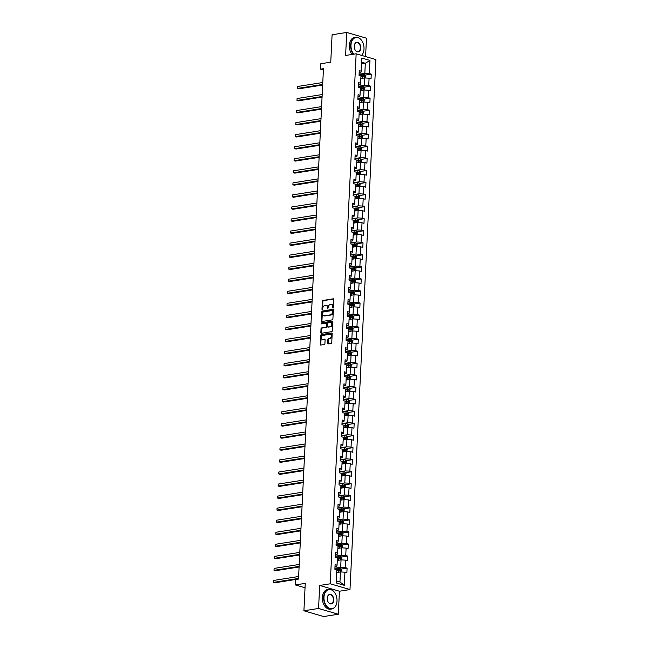 <?xml version="1.0" encoding="UTF-8"?>
<svg xmlns="http://www.w3.org/2000/svg" width="649" height="649" viewBox="0 0 649 649"><rect width="100%" height="100%" fill="white"/><g stroke="black" fill="none" stroke-linecap="round" stroke-linejoin="round"><path stroke-width="0.97" d="M333.034 308.137L333.862 299.489A0.779 0.552 -73.7 0 0 333.318 298.816L322.975 300.455A0.779 0.552 -73.7 0 0 322.358 301.298L321.969 309.354L322.342 309.824L322.821 308.186A2.491 1.777 -73.7 0 1 324.776 305.468L325.644 305.33A2.491 1.777 -73.7 0 1 326.22 305.371A2.491 1.777 -73.7 0 1 327.364 307.472L327.688 308.981L328.167 307.342A2.491 1.777 -73.7 0 1 330.13 304.624L330.99 304.486A2.491 1.777 -73.7 0 1 331.566 304.527A2.491 1.777 -73.7 0 1 332.71 306.628L333.034 308.137M327.696 343.224A0.779 0.552 -73.7 0 0 328.232 343.889L331.136 343.435A0.779 0.552 -73.7 0 0 331.753 342.583L332.191 333.643A0.779 0.552 -73.7 0 0 331.647 332.969L321.304 334.6A0.779 0.552 -73.7 0 0 320.687 335.452L320.249 344.4A0.779 0.552 -73.7 0 0 320.793 345.065L324.297 344.514A0.779 0.552 -73.7 0 0 324.906 343.662L325.092 339.833A0.779 0.552 -73.7 0 0 324.557 339.167L322.821 339.443A2.085 1.485 -73.7 0 1 322.334 339.411A2.085 1.485 -73.7 0 1 321.417 337.326A2.085 1.485 -73.7 0 1 323.015 335.387L329.83 334.316A2.085 1.485 -73.7 0 1 330.317 334.34A2.085 1.485 -73.7 0 1 331.233 336.425A2.085 1.485 -73.7 0 1 329.635 338.364L328.499 338.551A0.779 0.552 -73.7 0 0 327.883 339.395L327.696 343.224L328.232 343.378A0.779 0.552 -73.7 0 0 328.362 343.873M365.59 56.56L366.482 38.226L346.736 32.45L332.093 34.762L330.747 62.174L320.793 63.748L320.525 69.151L323.453 68.697L298.499 579.062L295.563 579.525L295.303 584.927L305.046 587.775M318.562 608.47L338.307 614.238L339.435 591.223L319.689 585.455L318.562 608.47L303.919 610.774L305.257 583.362L295.303 584.927M319.689 585.455L330.236 583.792L356.155 53.802L375.901 59.578L349.981 589.56L330.236 583.792M346.736 32.45L345.609 55.465L356.155 53.802M332.288 319.86A0.779 0.552 -73.7 0 0 332.905 319.008L333.343 310.06A0.779 0.552 -73.7 0 0 332.807 309.395L322.456 311.025A0.779 0.552 -73.7 0 0 321.839 311.877L321.401 320.825A0.779 0.552 -73.7 0 0 321.945 321.49L332.288 319.86M332.767 321.847L332.329 330.795A0.779 0.552 -73.7 0 1 331.712 331.647L321.369 333.278A0.779 0.552 -73.7 0 1 320.825 332.613L321.012 328.783A0.779 0.552 -73.7 0 1 321.628 327.932L325.822 327.274A0.779 0.552 -73.7 0 0 326.439 326.423L326.561 323.883A0.779 0.552 -73.7 0 0 326.025 323.218L321.523 323.9L321.701 322.845L332.223 321.182A0.779 0.552 -73.7 0 1 332.767 321.847M338.307 614.238L323.664 616.55L303.919 610.774M347.101 568.118L345.154 567.551L345.519 560.136L347.466 560.704L347.694 556.071L345.747 555.503L346.112 548.089L348.059 548.656L348.286 544.024L346.339 543.448L346.696 536.033L348.643 536.609L348.87 531.969L346.923 531.401L347.288 523.986L349.235 524.554L349.462 519.922L347.515 519.354L347.872 511.939L349.827 512.507L350.054 507.875L348.099 507.307L348.464 499.892L350.411 500.46L350.638 495.828L348.691 495.26L349.057 487.845L351.004 488.413L351.231 483.781L349.284 483.205L349.641 475.79L351.596 476.366L351.815 471.726L349.868 471.158L350.233 463.743L352.18 464.311L352.407 459.679L350.46 459.111L350.825 451.696L352.772 452.264L352.999 447.632L351.052 447.064L351.409 439.649L353.356 440.217L353.583 435.584L351.636 435.017L352.001 427.602L353.948 428.17L354.176 423.537L352.229 422.961L352.594 415.547L354.541 416.123L354.768 411.482L352.821 410.914L353.178 403.5L355.125 404.067L355.352 399.435L353.405 398.867L353.77 391.452L355.717 392.02L355.944 387.388L353.997 386.82L354.362 379.405L356.309 379.973L356.536 375.341L354.581 374.773L354.946 367.358L356.893 367.926L357.12 363.294L355.173 362.718L355.538 355.303L357.485 355.879L357.713 351.239L355.766 350.671L356.123 343.256L358.078 343.824L358.297 339.192L356.35 338.624L356.715 331.209L358.662 331.777L358.889 327.145L356.942 326.577L357.307 319.162L359.254 319.73L359.481 315.098L357.534 314.53L357.891 307.115L359.838 307.683L360.065 303.051L358.118 302.475L358.483 295.068L360.43 295.636L360.657 290.995L358.71 290.428L359.075 283.013L361.022 283.589L361.25 278.948L359.303 278.38L359.66 270.966L361.607 271.533L361.834 266.901L359.887 266.333L360.252 258.919L362.199 259.486L362.426 254.854L360.479 254.286L360.844 246.871L362.791 247.439L363.018 242.807L361.063 242.239L361.428 234.824L363.375 235.392L363.602 230.76L361.655 230.184L362.02 222.769L363.967 223.345L364.194 218.705L362.247 218.137L362.604 210.722L364.56 211.29L364.787 206.658L362.832 206.09L363.197 198.675L365.144 199.243L365.371 194.611L363.424 194.043L363.789 186.628L365.736 187.196L365.963 182.564L364.016 181.996L364.373 174.581L366.32 175.149L366.547 170.517L364.6 169.941L364.965 162.526L366.912 163.102L367.139 158.461L365.192 157.894L365.557 150.479L367.504 151.047L367.732 146.414L365.785 145.847L366.141 138.432L368.088 139L368.316 134.367L366.369 133.799L366.734 126.385L368.681 126.953L368.908 122.32L366.961 121.752L367.326 114.338L369.273 114.905L369.5 110.273L367.545 109.697L367.91 102.282L369.857 102.858L370.084 98.218L368.137 97.65L368.502 90.235L370.449 90.803L370.676 86.171L368.729 85.603L369.086 78.188L371.041 78.756L371.269 74.124L369.313 73.556L369.962 60.422L361.85 58.053L361.201 71.179L359.254 70.611L359.027 75.243L360.974 75.819L360.617 83.234L358.67 82.658L358.443 87.299L360.39 87.866L360.025 95.281L358.078 94.713L357.85 99.346L359.797 99.914L359.432 107.328L357.485 106.76L357.258 111.393L359.213 111.961L358.848 119.375L356.901 118.808L356.674 123.44L358.621 124.008L358.256 131.423L356.309 130.855L356.082 135.487L358.029 136.063L357.672 143.478L355.717 142.902L355.49 147.542L357.445 148.11L357.08 155.525L355.133 154.957L354.906 159.589L356.853 160.157L356.488 167.572L354.541 167.004L354.313 171.636L356.26 172.204L355.903 179.619L353.956 179.051L353.729 183.683L355.676 184.251L355.311 191.666L353.364 191.098L353.137 195.73L355.084 196.306L354.719 203.721L352.772 203.145L352.545 207.785L354.492 208.353L354.135 215.768L352.188 215.2L351.961 219.833L353.908 220.4L353.543 227.815L351.596 227.247L351.369 231.88L353.316 232.447L352.951 239.862L351.004 239.294L350.776 243.927L352.732 244.495L352.366 251.909L350.419 251.341L350.192 255.974L352.139 256.55L351.774 263.965L349.827 263.389L349.6 268.029L351.547 268.597L351.19 276.012L349.235 275.444L349.008 280.076L350.963 280.644L350.598 288.059L348.651 287.491L348.424 292.123L350.371 292.691L350.006 300.106L348.059 299.538L347.832 304.17L349.779 304.738L349.422 312.153L347.466 311.585L347.247 316.217L349.194 316.793L348.829 324.2L346.882 323.632L346.655 328.272L348.602 328.84L348.237 336.255L346.29 335.679L346.063 340.319L348.01 340.887L347.653 348.302L345.706 347.734L345.479 352.366L347.426 352.934L347.061 360.349L345.114 359.781L344.887 364.413L346.834 364.981L346.469 372.396L344.522 371.828L344.294 376.461L346.242 377.028L345.885 384.443L343.938 383.875L343.71 388.508L345.657 389.084L345.292 396.498L343.345 395.922L343.118 400.563L345.065 401.131L344.708 408.546L342.753 407.978L342.526 412.61L344.481 413.178L344.116 420.593L342.169 420.025L341.942 424.657L343.889 425.225L343.524 432.64L341.577 432.072L341.35 436.704L343.297 437.272L342.94 444.687L340.985 444.119L340.766 448.751L342.713 449.327L342.348 456.742L340.401 456.166L340.173 460.806L342.12 461.374L341.755 468.789L339.808 468.221L339.581 472.853L341.528 473.421L341.171 480.836L339.224 480.268L338.997 484.9L340.944 485.468L340.579 492.883L338.632 492.315L338.405 496.947L340.352 497.515L339.987 504.93L338.04 504.362L337.813 508.994L339.76 509.57L339.403 516.985L337.456 516.409L337.229 521.05L339.176 521.618L338.81 529.032L336.863 528.464L336.636 533.097L338.583 533.665L338.226 541.079L336.271 540.512L336.044 545.144L337.999 545.712L337.634 553.126L335.687 552.559L335.46 557.191L337.407 557.759L337.042 565.174L335.095 564.606L334.868 569.238L336.815 569.814L336.174 582.94L344.286 585.309L344.927 572.183L346.874 572.751L347.101 568.118L340.839 569.108M337.277 560.476L341.041 559.876L340.676 567.291L334.916 568.199M335.006 566.455L336.839 566.171L337.042 565.174M340.676 567.291L345.154 567.551M341.041 559.876L345.519 560.136M337.861 548.421L341.634 547.829L341.269 555.244L335.509 556.152M335.598 554.408L337.423 554.124L337.634 553.126M341.269 555.244L345.747 555.503M341.634 547.829L346.112 548.089M338.454 536.374L342.218 535.782L341.861 543.197L336.101 544.105M336.182 542.361L338.015 542.069L338.226 541.079M341.861 543.197L346.339 543.448M342.218 535.782L346.696 536.033M339.038 524.327L342.81 523.735L342.445 531.15L336.685 532.058L340.165 532.115A2.101 0.471 -177.2 0 1 342.023 532.342L343.053 533.429L342.769 535.814M336.774 530.314L338.6 530.022L338.81 529.032M342.445 531.15L346.923 531.401M342.81 523.735L347.288 523.986M339.63 512.28L343.402 511.688L343.037 519.103L337.277 520.003L340.749 520.068A2.101 0.471 -177.2 0 1 342.607 520.295L343.637 521.382L343.362 523.767M337.358 518.267L339.192 517.975L339.403 516.985M343.037 519.103L347.515 519.354M343.402 511.688L347.872 511.939M340.222 500.233L343.986 499.633L343.621 507.047L337.869 507.956M337.951 506.212L339.784 505.928L339.987 504.93M343.621 507.047L348.099 507.307M343.986 499.633L348.464 499.892M340.806 488.178L344.578 487.586L344.213 495L338.454 495.909L341.934 495.966A2.101 0.471 -177.2 0 1 343.792 496.193L344.814 497.28L344.538 499.665M338.543 494.165L340.368 493.881L340.579 492.883M344.213 495L348.691 495.26M344.578 487.586L349.057 487.845M341.398 476.131L345.163 475.539L344.806 482.953L339.046 483.862L342.518 483.919A2.101 0.471 -177.2 0 1 344.376 484.146L345.406 485.233L345.13 487.618M339.127 482.118L340.96 481.826L341.171 480.836M344.806 482.953L349.284 483.205M345.163 475.539L349.641 475.79M341.991 464.084L345.755 463.491L345.39 470.906L339.638 471.815L343.11 471.872A2.101 0.471 -177.2 0 1 344.968 472.099L345.998 473.186L345.714 475.571M339.719 470.071L341.552 469.779L341.755 468.789M345.39 470.906L349.868 471.158M345.755 463.491L350.233 463.743M342.575 452.037L346.347 451.444L345.982 458.859L340.222 459.768L343.702 459.825A2.101 0.471 -177.2 0 1 345.552 460.052L346.582 461.139L346.306 463.524M340.311 458.024L342.137 457.732L342.348 456.742M345.982 458.859L350.46 459.111M346.347 451.444L350.825 451.696M343.167 439.99L346.931 439.389L346.574 446.804L340.814 447.713L344.286 447.778A2.101 0.471 -177.2 0 1 346.144 448.005L347.174 449.084L346.899 451.469M340.895 445.968L342.729 445.685L342.94 444.687M346.574 446.804L351.052 447.064M346.931 439.389L351.409 439.649M343.759 427.934L347.523 427.342L347.158 434.757L341.398 435.666L344.879 435.722A2.101 0.471 -177.2 0 1 346.736 435.958L347.767 437.037L347.483 439.422M341.488 433.921L343.321 433.637L343.524 432.64M347.158 434.757L351.636 435.017M347.523 427.342L352.001 427.602M344.343 415.887L348.115 415.295L347.75 422.71L341.991 423.619L345.471 423.675A2.101 0.471 -177.2 0 1 347.32 423.902L348.351 424.99L348.075 427.375M342.08 421.874L343.905 421.59L344.116 420.593M347.75 422.71L352.229 422.961M348.115 415.295L352.594 415.547M344.935 403.84L348.7 403.248L348.343 410.663L342.583 411.571L346.055 411.628A2.101 0.471 -177.2 0 1 347.913 411.855L348.943 412.942L348.667 415.328M342.664 409.827L344.497 409.535L344.708 408.546M348.343 410.663L352.821 410.914M348.7 403.248L353.178 403.5M345.528 391.793L349.292 391.201L348.927 398.616L343.167 399.524L346.647 399.581A2.101 0.471 -177.2 0 1 348.505 399.808L349.535 400.895L349.251 403.28M343.256 397.78L345.09 397.488L345.292 396.498M348.927 398.616L353.405 398.867M349.292 391.201L353.77 391.452M346.112 379.746L349.884 379.146L349.519 386.561L343.759 387.469M343.84 385.733L345.674 385.441L345.885 384.443M349.519 386.561L353.997 386.82M349.884 379.146L354.362 379.405M346.704 367.699L350.468 367.099L350.103 374.514L344.351 375.422M344.432 373.678L346.266 373.394L346.469 372.396M350.103 374.514L354.581 374.773M350.468 367.099L354.946 367.358M347.288 355.644L351.06 355.052L350.695 362.466L344.935 363.375M345.025 361.631L346.85 361.347L347.061 360.349M350.695 362.466L355.173 362.718M351.06 355.052L355.538 355.303M347.88 343.597L351.644 343.005L351.287 350.419L345.528 351.328M345.609 349.584L347.442 349.292L347.653 348.302M351.287 350.419L355.766 350.671M351.644 343.005L356.123 343.256M348.472 331.55L352.237 330.958L351.872 338.372L346.12 339.281M346.201 337.537L348.034 337.245L348.237 336.255M351.872 338.372L356.35 338.624M352.237 330.958L356.715 331.209M349.057 319.503L352.829 318.91L352.464 326.317L346.704 327.226M346.793 325.49L348.618 325.198L348.829 324.2M352.464 326.317L356.942 326.577M352.829 318.91L357.307 319.162M349.649 307.456L353.413 306.855L353.056 314.27L347.296 315.179M347.377 313.435L349.211 313.151L349.422 312.153M353.056 314.27L357.534 314.53M353.413 306.855L357.891 307.115M350.241 295.4L354.005 294.808L353.64 302.223L347.88 303.132M347.969 301.387L349.803 301.104L350.006 300.106M353.64 302.223L358.118 302.475M354.005 294.808L358.483 295.068M350.825 283.353L354.597 282.761L354.232 290.176L348.472 291.085M348.562 289.34L350.387 289.048L350.598 288.059M354.232 290.176L358.71 290.428M354.597 282.761L359.075 283.013M351.417 271.306L355.181 270.714L354.825 278.129L349.065 279.038M349.146 277.293L350.979 277.001L351.19 276.012M354.825 278.129L359.303 278.38M355.181 270.714L359.66 270.966M352.009 259.259L355.774 258.667L355.409 266.082L349.649 266.982M349.738 265.246L351.571 264.954L351.774 263.965M355.409 266.082L359.887 266.333M355.774 258.667L360.252 258.919M352.594 247.212L356.366 246.612L356.001 254.027L350.241 254.935M350.33 253.191L352.156 252.907L352.366 251.909M356.001 254.027L360.479 254.286M356.366 246.612L360.844 246.871M353.186 235.157L356.95 234.565L356.585 241.98L350.833 242.888M350.914 241.144L352.748 240.86L352.951 239.862M356.585 241.98L361.063 242.239M356.95 234.565L361.428 234.824M353.77 223.11L357.542 222.518L357.177 229.933L351.417 230.841M351.507 229.097L353.332 228.805L353.543 227.815M357.177 229.933L361.655 230.184M357.542 222.518L362.02 222.769M354.362 211.063L358.126 210.471L357.769 217.886L352.009 218.794L355.482 218.851A2.101 0.471 -177.2 0 1 357.339 219.078L358.37 220.165L358.094 222.55M352.091 217.05L353.924 216.758L354.135 215.768M357.769 217.886L362.247 218.137M358.126 210.471L362.604 210.722M354.954 199.016L358.719 198.424L358.353 205.838L352.602 206.739L356.074 206.804A2.101 0.471 -177.2 0 1 357.932 207.031L358.962 208.118L358.678 210.503M352.683 205.003L354.516 204.711L354.719 203.721M358.353 205.838L362.832 206.09M358.719 198.424L363.197 198.675M355.538 186.969L359.311 186.368L358.946 193.783L353.186 194.692L356.666 194.757A2.101 0.471 -177.2 0 1 358.516 194.984L359.546 196.063L359.27 198.448M353.275 192.948L355.1 192.664L355.311 191.666M358.946 193.783L363.424 194.043M359.311 186.368L363.789 186.628M356.131 174.914L359.895 174.321L359.538 181.736L353.778 182.645L357.25 182.702A2.101 0.471 -177.2 0 1 359.108 182.929L360.138 184.016L359.862 186.401M353.859 180.901L355.693 180.617L355.903 179.619M359.538 181.736L364.016 181.996M359.895 174.321L364.373 174.581M356.723 162.867L360.487 162.274L360.122 169.689L354.362 170.598L357.842 170.655A2.101 0.471 -177.2 0 1 359.7 170.882L360.73 171.969L360.446 174.354M354.451 168.854L356.285 168.562L356.488 167.572M360.122 169.689L364.6 169.941M360.487 162.274L364.965 162.526M357.307 150.819L361.079 150.227L360.714 157.642L354.954 158.551L358.435 158.607A2.101 0.471 -177.2 0 1 360.284 158.835L361.315 159.922L361.039 162.307M355.044 156.807L356.869 156.514L357.08 155.525M360.714 157.642L365.192 157.894M361.079 150.227L365.557 150.479M357.899 138.772L361.663 138.18L361.306 145.595L355.547 146.504L359.019 146.56A2.101 0.471 -177.2 0 1 360.876 146.788L361.907 147.875L361.631 150.26M355.628 144.759L357.461 144.467L357.672 143.478M361.306 145.595L365.785 145.847M361.663 138.18L366.141 138.432M358.491 126.725L362.256 126.125L361.891 133.54L356.131 134.448L359.611 134.513A2.101 0.471 -177.2 0 1 361.469 134.741L362.499 135.819L362.215 138.205M356.22 132.704L358.053 132.42L358.256 131.423M361.891 133.54L366.369 133.799M362.256 126.125L366.734 126.385M359.075 114.67L362.848 114.078L362.483 121.493L356.723 122.401L360.195 122.458A2.101 0.471 -177.2 0 1 362.053 122.693L363.083 123.772L362.807 126.157M356.812 120.657L358.637 120.373L358.848 119.375M362.483 121.493L366.961 121.752M362.848 114.078L367.326 114.338M359.668 102.623L363.432 102.031L363.075 109.446L357.315 110.354L360.787 110.411A2.101 0.471 -177.2 0 1 362.645 110.638L363.675 111.725L363.399 114.11M357.396 108.61L359.23 108.326L359.432 107.328M363.075 109.446L367.545 109.697M363.432 102.031L367.91 102.282M360.252 90.576L364.024 89.984L363.659 97.399L357.899 98.307L361.379 98.364A2.101 0.471 -177.2 0 1 363.237 98.591L364.267 99.678L363.984 102.063M357.988 96.563L359.814 96.271L360.025 95.281M363.659 97.399L368.137 97.65M364.024 89.984L368.502 90.235M360.844 78.529L364.608 77.937L364.251 85.352L358.491 86.26L361.964 86.317A2.101 0.471 -177.2 0 1 363.821 86.544L364.852 87.631L364.576 90.016M358.572 84.516L360.406 84.224L360.617 83.234M364.251 85.352L368.729 85.603M364.608 77.937L369.086 78.188M361.566 63.853L365.33 63.261L364.835 73.296L359.084 74.205M359.165 72.469L360.998 72.177L361.201 71.179M364.835 73.296L369.313 73.556M361.647 62.182L365.33 63.261L369.962 60.422M339.435 591.223L349.981 589.56M320.525 69.151L323.397 69.995M336.271 580.887L339.962 581.966L340.449 571.931L336.685 572.523M339.962 581.966L344.286 585.309M340.449 571.931L344.927 572.183M364.998 75.114L371.269 74.124M364.405 87.161L370.676 86.171M363.821 99.208L370.084 98.218M363.229 111.255L369.5 110.273M362.645 123.31L368.908 122.32M362.053 135.357L368.316 134.367M361.461 147.404L367.732 146.414M360.876 159.451L367.139 158.461M360.284 171.498L366.547 170.517M359.692 183.553L365.963 182.564M359.108 195.6L365.371 194.611M358.516 207.648L364.787 206.658M357.923 219.695L364.194 218.705M357.339 231.742L363.602 230.76M356.747 243.797L363.018 242.807M356.163 255.844L362.426 254.854M355.571 267.891L361.834 266.901M354.979 279.938L361.25 278.948M354.395 291.985L360.657 290.995M353.802 304.04L360.065 303.051M353.21 316.087L359.481 315.098M352.626 328.134L358.889 327.145M352.034 340.181L358.297 339.192M351.442 352.229L357.713 351.239M350.858 364.276L357.12 363.294M350.265 376.331L356.536 375.341M349.681 388.378L355.944 387.388M349.089 400.425L355.352 399.435M348.497 412.472L354.768 411.482M347.913 424.519L354.176 423.537M347.32 436.574L353.583 435.584M346.728 448.621L352.999 447.632M346.144 460.668L352.407 459.679M345.552 472.715L351.815 471.726M344.96 484.762L351.231 483.781M344.376 496.818L350.638 495.828M343.783 508.865L350.054 507.875M343.199 520.912L349.462 519.922M342.607 532.959L348.87 531.969M342.015 545.006L348.286 544.024M341.431 557.061L347.694 556.071M333.221 308.048L333.245 306.782A2.491 1.777 -73.7 0 0 332.101 304.681A2.491 1.777 -73.7 0 0 331.826 304.632M326.479 305.476A2.491 1.777 -73.7 0 1 326.755 305.525A2.491 1.777 -73.7 0 1 327.899 307.626L327.875 308.892M333.732 298.994L323.502 300.609A0.779 0.552 -73.7 0 0 322.894 301.452L322.529 309.735M333.213 309.573L322.991 311.179A0.779 0.552 -73.7 0 0 322.375 312.031L321.936 320.979A0.779 0.552 -73.7 0 0 322.066 321.466M332.499 311.025L332.118 310.555L323.032 311.991L322.553 313.678A2.491 1.777 -73.7 0 0 323.697 315.787A2.491 1.777 -73.7 0 0 324.273 315.82L330.487 314.838A2.491 1.777 -73.7 0 0 332.442 312.12L332.499 311.025L333.026 311.179L332.361 310.628M323.965 315.836A2.491 1.777 -73.7 0 0 324.224 315.941A2.491 1.777 -73.7 0 0 324.808 315.974L324.273 315.82M333.026 311.179L332.978 312.274A2.491 1.777 -73.7 0 1 331.014 314.992L324.808 315.974M326.552 323.372A0.779 0.552 -73.7 0 1 327.096 324.038L326.966 326.577A0.779 0.552 -73.7 0 1 326.358 327.429L322.164 328.086A0.779 0.552 -73.7 0 0 321.547 328.938L321.36 332.767A0.779 0.552 -73.7 0 0 321.49 333.262M332.637 321.36L322.237 322.999L321.863 323.867M330.179 326.585A2.085 1.485 -73.7 0 0 331.777 324.646A2.085 1.485 -73.7 0 0 330.86 322.553A2.085 1.485 -73.7 0 0 330.382 322.529L327.98 322.91A0.779 0.552 -73.7 0 0 327.364 323.754L327.242 326.293A0.779 0.552 -73.7 0 0 327.777 326.966L330.714 326.739A2.085 1.485 -73.7 0 0 332.312 324.8A2.085 1.485 -73.7 0 0 331.396 322.715A2.085 1.485 -73.7 0 0 331.12 322.667M327.972 327.023A0.779 0.552 -73.7 0 0 328.313 327.12L327.777 326.966M330.714 326.739L328.313 327.12M330.576 334.454A2.085 1.485 -73.7 0 1 330.852 334.495A2.085 1.485 -73.7 0 1 331.769 336.588A2.085 1.485 -73.7 0 1 330.163 338.527L329.027 338.705A0.779 0.552 -73.7 0 0 328.418 339.549L328.232 343.378M322.61 339.459A2.085 1.485 -73.7 0 0 322.869 339.573A2.085 1.485 -73.7 0 0 323.356 339.597L322.821 339.443M324.971 339.346L323.356 339.597M332.061 333.148L321.831 334.762A0.779 0.552 -73.7 0 0 321.223 335.606L320.784 344.554A0.779 0.552 -73.7 0 0 320.914 345.049M365.16 77.969L365.444 75.576L364.413 74.497A2.101 0.471 -177.2 0 0 362.556 74.27L359.075 74.229M363.124 78.172A2.101 0.471 -177.2 0 0 362.369 78.131L360.868 78.115M361.923 78.359L360.852 78.351M322.78 82.512L297.688 86.471L297.591 88.402L298.929 88.791L322.658 85.043M360.933 76.647L362.442 76.663A2.101 0.471 2.8 0 1 363.821 76.785L363.87 75.86A2.101 0.471 -177.2 0 0 362.483 75.738L360.633 75.714M360.974 75.949L363.026 75.99L362.978 76.915M297.688 86.471L297.591 88.402L322.683 84.443M361.493 55.368A9.678 6.433 81 0 0 363.821 50.573A9.678 6.433 81 0 0 364 48.983A9.678 6.433 81 0 0 362.442 41.804A9.678 6.433 81 0 0 355.441 37.642A9.678 6.433 81 0 0 350.979 45.17A9.678 6.433 81 0 0 353.746 54.183M353.364 54.24A9.913 6.587 -99 0 1 350.638 45.154A9.913 6.587 -99 0 1 355.766 37.309A9.913 6.587 -99 0 1 362.385 41.706A9.913 6.587 -99 0 1 362.418 41.755M360.747 48.026A4.843 3.213 -99 0 1 358.516 51.798A4.843 3.213 -99 0 1 355.011 49.713A4.843 3.213 -99 0 1 354.232 46.128A4.843 3.213 -99 0 1 354.322 45.333A4.843 3.213 -99 0 1 357.997 42.469A4.843 3.213 -99 0 1 360.747 48.026M354.987 49.665A4.6 3.058 81 0 0 358.029 51.652A4.6 3.058 81 0 0 360.406 48.01A4.6 3.058 81 0 0 356.593 42.558A4.6 3.058 81 0 0 354.313 45.389M352.074 54.443A9.913 6.587 -99 0 1 349.349 45.357A9.913 6.587 -99 0 1 354.476 37.512L355.766 37.309M363.813 50.63A9.913 6.587 -99 0 1 363.805 50.687A9.913 6.587 -99 0 1 361.615 55.4M337.001 601.055A9.678 6.433 81 0 0 335.444 593.876A9.678 6.433 81 0 0 328.435 589.714A9.678 6.433 81 0 0 323.973 597.25A9.678 6.433 81 0 0 329.465 608.373A9.678 6.433 81 0 0 336.823 602.645A9.678 6.433 81 0 0 337.001 601.055M336.815 602.702A9.913 6.587 -99 0 1 336.807 602.759A9.913 6.587 -99 0 1 331.858 608.973A9.913 6.587 -99 0 1 323.64 597.226A9.913 6.587 -99 0 1 328.767 589.381A9.913 6.587 -99 0 1 335.387 593.778A9.913 6.587 -99 0 1 335.411 593.827M333.74 600.106A4.843 3.213 -99 0 1 331.509 603.87A4.843 3.213 -99 0 1 328.013 601.785A4.843 3.213 -99 0 1 327.234 598.2A4.843 3.213 -99 0 1 327.323 597.404A4.843 3.213 -99 0 1 330.998 594.541A4.843 3.213 -99 0 1 333.74 600.106M327.98 601.737A4.6 3.058 81 0 0 331.031 603.724A4.6 3.058 81 0 0 333.408 600.082A4.6 3.058 81 0 0 329.595 594.63A4.6 3.058 81 0 0 327.307 597.461M331.858 608.973L330.568 609.176A9.913 6.587 -99 0 1 322.35 597.429A9.913 6.587 -99 0 1 327.477 589.584L328.767 589.381M362.54 90.219A2.101 0.471 -177.2 0 0 361.777 90.179L360.276 90.162M361.331 90.406L360.268 90.398M322.188 94.559L297.096 98.518L297.007 100.449L298.337 100.838L322.066 97.099M360.349 88.694L361.85 88.71A2.101 0.471 2.8 0 1 363.237 88.832L363.278 87.907A2.101 0.471 -177.2 0 0 361.899 87.785L360.041 87.761M360.382 88.004L362.434 88.037L362.393 88.962M297.096 98.518L297.007 100.449L322.099 96.49M361.947 102.266A2.101 0.471 -177.2 0 0 361.185 102.226L359.684 102.209M360.747 102.453L359.676 102.445M321.604 106.606L296.512 110.565L296.415 112.496L297.745 112.885L321.482 109.146M359.757 100.741L361.258 100.757A2.101 0.471 2.8 0 1 362.645 100.879L362.686 99.954A2.101 0.471 -177.2 0 0 361.306 99.832L359.449 99.816M359.789 100.051L361.85 100.084L361.801 101.017M296.512 110.565L296.415 112.496L321.506 108.537M361.355 114.313A2.101 0.471 -177.2 0 0 360.601 114.273L359.1 114.256M360.154 114.508L359.084 114.492M321.012 118.653L295.92 122.612L295.822 124.543L297.161 124.933L320.89 121.193M359.173 112.788L360.674 112.804A2.101 0.471 2.8 0 1 362.053 112.926L362.101 112.001A2.101 0.471 -177.2 0 0 360.714 111.879L358.865 111.863M359.205 112.099L361.258 112.139L361.209 113.064M295.92 122.612L295.822 124.543L320.922 120.584M360.771 126.36A2.101 0.471 -177.2 0 0 360.008 126.328L358.508 126.312M359.562 126.555L358.499 126.539M320.428 130.709L295.327 134.659L295.238 136.59L296.569 136.988L320.298 133.24M358.581 124.843L360.081 124.859A2.101 0.471 2.8 0 1 361.469 124.981L361.509 124.048A2.101 0.471 -177.2 0 0 360.13 123.927L358.272 123.91M358.613 124.146L360.666 124.186L360.625 125.111M295.327 134.659L295.238 136.59L320.33 132.639M360.179 138.415A2.101 0.471 -177.2 0 0 359.424 138.375L357.915 138.359M358.978 138.602L357.907 138.594M319.835 142.756L294.743 146.715L294.646 148.645L295.976 149.035L319.714 145.287M357.988 136.89L359.489 136.907A2.101 0.471 2.8 0 1 360.876 137.028L360.925 136.103A2.101 0.471 -177.2 0 0 359.538 135.982L357.68 135.957M358.021 136.193L360.081 136.233L360.033 137.158M294.743 146.715L294.646 148.645L319.738 144.686M359.587 150.463A2.101 0.471 -177.2 0 0 358.832 150.422L357.331 150.406M358.386 150.649L357.315 150.641M319.243 154.803L294.151 158.762L294.054 160.692L295.392 161.082L319.121 157.342M357.404 148.937L358.905 148.954A2.101 0.471 2.8 0 1 360.284 149.075L360.333 148.15A2.101 0.471 -177.2 0 0 358.946 148.029L357.096 148.004M357.437 148.248L359.489 148.28L359.441 149.205M294.151 158.762L294.054 160.692L319.154 156.733M359.002 162.51A2.101 0.471 -177.2 0 0 358.24 162.469L356.739 162.453M357.794 162.696L356.731 162.688M318.659 166.85L293.559 170.809L293.47 172.739L294.8 173.129L318.529 169.389M356.812 160.984L358.313 161.001A2.101 0.471 2.8 0 1 359.7 161.122L359.741 160.198A2.101 0.471 -177.2 0 0 358.362 160.076L356.504 160.06M356.845 160.295L358.897 160.327L358.856 161.26M293.559 170.809L293.47 172.739L318.562 168.781M358.41 174.557A2.101 0.471 -177.2 0 0 357.656 174.516L356.147 174.5M357.21 174.751L356.139 174.735M318.067 178.897L292.975 182.856L292.877 184.787L294.216 185.176L317.945 181.436M356.22 173.032L357.721 173.048A2.101 0.471 2.8 0 1 359.108 173.169L359.157 172.245A2.101 0.471 -177.2 0 0 357.769 172.123L355.92 172.107M356.26 172.342L358.313 172.383L358.264 173.307M292.975 182.856L292.877 184.787L317.969 180.828M357.818 186.604A2.101 0.471 -177.2 0 0 357.064 186.563L355.563 186.547M356.617 186.798L355.547 186.782M317.475 190.952L292.383 194.903L292.285 196.834L293.624 197.231L317.353 193.483M355.636 185.087L357.137 185.103A2.101 0.471 2.8 0 1 358.516 185.225L358.564 184.292A2.101 0.471 -177.2 0 0 357.177 184.17L355.327 184.154M355.668 184.389L357.721 184.43L357.68 185.354M292.383 194.903L292.285 196.834L317.385 192.883M357.234 198.651A2.101 0.471 -177.2 0 0 356.471 198.618L354.971 198.602M356.025 198.845L354.962 198.829M316.89 202.999L291.79 206.958L291.701 208.889L293.032 209.278L316.761 205.53M355.044 197.134L356.544 197.15A2.101 0.471 2.8 0 1 357.932 197.272L357.972 196.347A2.101 0.471 -177.2 0 0 356.593 196.225L354.735 196.201M355.076 196.436L357.128 196.477L357.088 197.401M291.79 206.958L291.701 208.889L316.793 204.93M356.642 210.706A2.101 0.471 -177.2 0 0 355.887 210.665L354.386 210.649M355.441 210.893L354.37 210.884M316.298 215.046L291.206 219.005L291.109 220.936L292.448 221.325L316.177 217.585M354.451 209.181L355.96 209.197A2.101 0.471 2.8 0 1 357.339 209.319L357.388 208.394A2.101 0.471 -177.2 0 0 356.001 208.272L354.151 208.248M354.492 208.491L356.544 208.524L356.496 209.449M291.206 219.005L291.109 220.936L316.201 216.977M356.058 222.753A2.101 0.471 -177.2 0 0 355.295 222.712L353.794 222.696M354.849 222.94L353.786 222.932M315.706 227.093L290.614 231.052L290.525 232.983L291.855 233.372L315.584 229.632M353.867 221.228L355.368 221.244A2.101 0.471 2.8 0 1 356.755 221.366L356.796 220.441A2.101 0.471 -177.2 0 0 355.417 220.319L353.559 220.295M353.9 220.538L355.952 220.571L355.912 221.504M290.614 231.052L290.525 232.983L315.617 229.024M357.502 234.597L357.786 232.212L356.755 231.125A2.101 0.471 -177.2 0 0 354.898 230.898L351.417 230.866M355.465 234.8A2.101 0.471 -177.2 0 0 354.703 234.76L353.202 234.743M354.265 234.987L353.194 234.979M315.122 239.14L290.03 243.099L289.933 245.03L291.263 245.419L314.992 241.679M353.275 233.275L354.776 233.291A2.101 0.471 2.8 0 1 356.163 233.413L356.204 232.488A2.101 0.471 -177.2 0 0 354.825 232.366L352.967 232.35M353.307 232.585L355.368 232.626L355.319 233.551M290.03 243.099L289.933 245.03L315.025 241.071M356.918 246.644L357.193 244.259L356.163 243.172A2.101 0.471 -177.2 0 0 354.305 242.945L350.833 242.913M354.873 246.847A2.101 0.471 -177.2 0 0 354.119 246.807L352.618 246.79M353.673 247.042L352.602 247.026M314.53 251.195L289.438 255.146L289.34 257.077L290.679 257.466L314.408 253.727M352.691 245.33L354.192 245.346A2.101 0.471 2.8 0 1 355.571 245.468L355.62 244.535A2.101 0.471 -177.2 0 0 354.232 244.413L352.383 244.397M352.723 244.632L354.776 244.673L354.727 245.598M289.438 255.146L289.34 257.077L314.441 253.126M356.325 258.691L356.601 256.306L355.571 255.227A2.101 0.471 -177.2 0 0 353.713 255L350.241 254.96M354.289 258.894A2.101 0.471 -177.2 0 0 353.527 258.862L352.026 258.846M353.08 259.089L352.018 259.073M313.946 263.243L288.846 267.201L288.756 269.132L290.087 269.522L313.816 265.774M352.099 257.377L353.6 257.393A2.101 0.471 2.8 0 1 354.987 257.515L355.027 256.59A2.101 0.471 -177.2 0 0 353.648 256.46L351.79 256.444M352.131 256.679L354.184 256.72L354.143 257.645M288.846 267.201L288.756 269.132L313.848 265.173M355.733 270.747L356.017 268.362L354.987 267.274A2.101 0.471 -177.2 0 0 353.129 267.047L349.649 267.007M353.697 270.949A2.101 0.471 -177.2 0 0 352.942 270.909L351.433 270.893M352.496 271.136L351.425 271.128M313.353 275.29L288.261 279.248L288.164 281.179L289.495 281.569L313.232 277.829M351.507 269.424L353.007 269.44A2.101 0.471 2.8 0 1 354.395 269.562L354.443 268.637A2.101 0.471 -177.2 0 0 353.056 268.516L351.198 268.491M351.539 268.735L353.6 268.767L353.551 269.692M288.261 279.248L288.164 281.179L313.256 277.22M355.149 282.794L355.425 280.409L354.395 279.321A2.101 0.471 -177.2 0 0 352.537 279.094L349.065 279.054M353.105 282.996A2.101 0.471 -177.2 0 0 352.35 282.956L350.849 282.94M351.904 283.183L350.833 283.175M312.761 287.337L287.669 291.296L287.572 293.226L288.91 293.616L312.64 289.876M350.922 281.471L352.423 281.488A2.101 0.471 2.8 0 1 353.802 281.609L353.851 280.684A2.101 0.471 -177.2 0 0 352.464 280.563L350.614 280.538M350.955 280.782L353.007 280.814L352.959 281.747M287.669 291.296L287.572 293.226L312.672 289.267M354.557 294.841L354.833 292.456L353.802 291.369A2.101 0.471 -177.2 0 0 351.953 291.141L348.472 291.109M352.521 295.044A2.101 0.471 -177.2 0 0 351.758 295.003L350.257 294.987M351.312 295.23L350.249 295.222M312.177 299.384L287.077 303.343L286.988 305.273L288.318 305.663L312.047 301.923M350.33 293.518L351.831 293.535A2.101 0.471 2.8 0 1 353.218 293.656L353.259 292.731A2.101 0.471 -177.2 0 0 351.88 292.61L350.022 292.594M350.363 292.829L352.415 292.861L352.375 293.794M287.077 303.343L286.988 305.273L312.08 301.314M353.965 306.888L354.249 304.503L353.218 303.416A2.101 0.471 -177.2 0 0 351.36 303.188L347.88 303.156M351.928 307.091A2.101 0.471 -177.2 0 0 351.174 307.05L349.665 307.034M350.728 307.285L349.657 307.269M311.585 311.431L286.493 315.39L286.396 317.32L287.734 317.71L311.463 313.97M349.738 305.574L351.239 305.59A2.101 0.471 2.8 0 1 352.626 305.711L352.675 304.779A2.101 0.471 -177.2 0 0 351.287 304.657L349.438 304.641M349.779 304.876L351.831 304.916L351.782 305.841M286.493 315.39L286.396 317.32L311.488 313.37M353.381 318.935L353.656 316.55L352.626 315.471A2.101 0.471 -177.2 0 0 350.768 315.244L347.296 315.203M351.336 319.138A2.101 0.471 -177.2 0 0 350.582 319.105L349.081 319.089M350.136 319.332L349.065 319.316M310.993 323.486L285.901 327.445L285.803 329.376L287.142 329.765L310.871 326.017M349.154 317.621L350.655 317.637A2.101 0.471 2.8 0 1 352.034 317.759L352.083 316.826A2.101 0.471 -177.2 0 0 350.695 316.704L348.846 316.688M349.186 316.923L351.239 316.963L351.198 317.888M285.901 327.445L285.803 329.376L310.903 325.417M352.788 330.99L353.064 328.597L352.034 327.518A2.101 0.471 -177.2 0 0 350.184 327.291L346.704 327.25M350.752 331.193A2.101 0.471 -177.2 0 0 349.989 331.152L348.489 331.136M349.543 331.379L348.481 331.371M310.409 335.533L285.309 339.492L285.219 341.423L286.55 341.812L310.279 338.064M348.562 329.668L350.062 329.684A2.101 0.471 2.8 0 1 351.45 329.806L351.49 328.881A2.101 0.471 -177.2 0 0 350.111 328.759L348.253 328.735M348.594 328.97L350.647 329.011L350.606 329.935M285.309 339.492L285.219 341.423L310.311 337.464M352.196 343.037L352.48 340.652L351.45 339.565A2.101 0.471 -177.2 0 0 349.592 339.338L346.112 339.297M350.16 343.24A2.101 0.471 -177.2 0 0 349.405 343.199L347.905 343.183M348.959 343.426L347.888 343.418M309.816 347.58L284.724 351.539L284.627 353.47L285.966 353.859L309.695 350.119M347.969 341.715L349.478 341.731A2.101 0.471 2.8 0 1 350.858 341.853L350.906 340.928A2.101 0.471 -177.2 0 0 349.519 340.806L347.669 340.782M348.01 341.025L350.062 341.058L350.014 341.982M284.724 351.539L284.627 353.47L309.719 349.511M351.612 355.084L351.888 352.699L350.858 351.612A2.101 0.471 -177.2 0 0 349 351.385L345.528 351.352M349.576 355.287A2.101 0.471 -177.2 0 0 348.813 355.246L347.312 355.23M348.367 355.474L347.304 355.465M309.224 359.627L284.132 363.586L284.035 365.517L285.373 365.906L309.102 362.166M347.385 353.762L348.886 353.778A2.101 0.471 2.8 0 1 350.265 353.9L350.314 352.975A2.101 0.471 -177.2 0 0 348.927 352.853L347.077 352.837M347.418 353.072L349.47 353.105L349.43 354.038M284.132 363.586L284.035 365.517L309.135 361.558M351.02 367.131L351.296 364.746L350.273 363.659A2.101 0.471 -177.2 0 0 348.416 363.432L344.935 363.399M348.984 367.334A2.101 0.471 -177.2 0 0 348.221 367.293L346.72 367.277M347.783 367.529L346.712 367.512M308.64 371.674L283.54 375.633L283.451 377.564L284.781 377.953L308.51 374.213M346.793 365.809L348.294 365.825A2.101 0.471 2.8 0 1 349.681 365.947L349.722 365.022A2.101 0.471 -177.2 0 0 348.343 364.9L346.485 364.884M346.826 365.119L348.886 365.16L348.838 366.085M283.54 375.633L283.451 377.564L308.543 373.605M350.428 379.178L350.711 376.793L349.706 375.739A2.101 0.471 -177.2 0 0 347.823 375.487L344.343 375.447M348.391 379.381A2.101 0.471 -177.2 0 0 347.637 379.349L346.136 379.332M347.191 379.576L346.12 379.56M308.048 383.729L282.956 387.68L282.859 389.611L284.197 390.008L307.926 386.26M346.209 377.864L347.71 377.88A2.101 0.471 2.8 0 1 349.089 378.002L349.138 377.069A2.101 0.471 -177.2 0 0 347.75 376.947L345.901 376.931M346.242 377.166L348.294 377.207L348.245 378.132M349.706 375.739L349.535 379.203M282.956 387.68L282.859 389.611L307.951 385.66M349.843 391.233L350.119 388.84L349.089 387.761A2.101 0.471 -177.2 0 0 347.231 387.534L343.759 387.494M347.807 391.436A2.101 0.471 -177.2 0 0 347.045 391.396L345.544 391.379M346.598 391.623L345.536 391.615M307.456 395.776L282.364 399.735L282.274 401.666L283.605 402.056L307.334 398.308M345.617 389.911L347.118 389.927A2.101 0.471 2.8 0 1 348.505 390.049L348.545 389.124A2.101 0.471 -177.2 0 0 347.166 389.002L345.309 388.978M345.649 389.213L347.702 389.254L347.661 390.179M282.364 399.735L282.274 401.666L307.366 397.707M347.215 403.483A2.101 0.471 -177.2 0 0 346.461 403.443L344.952 403.427M346.014 403.67L344.944 403.662M306.872 407.823L281.78 411.782L281.682 413.713L283.013 414.103L306.75 410.363M345.025 401.958L346.525 401.974A2.101 0.471 2.8 0 1 347.913 402.096L347.961 401.171A2.101 0.471 -177.2 0 0 346.574 401.05L344.716 401.025M345.057 401.269L347.118 401.301L347.069 402.226M281.78 411.782L281.682 413.713L306.774 409.754M346.623 415.53A2.101 0.471 -177.2 0 0 345.868 415.49L344.368 415.474M345.422 415.717L344.351 415.709M306.279 419.871L281.187 423.829L281.09 425.76L282.429 426.15L306.158 422.41M344.441 414.005L345.941 414.021A2.101 0.471 2.8 0 1 347.32 414.143L347.369 413.218A2.101 0.471 -177.2 0 0 345.982 413.097L344.132 413.08M344.473 413.316L346.525 413.348L346.477 414.281M281.187 423.829L281.09 425.76L306.19 421.801M346.039 427.577A2.101 0.471 -177.2 0 0 345.276 427.537L343.775 427.521M344.83 427.772L343.767 427.756M305.695 431.918L280.595 435.877L280.506 437.807L281.836 438.197L305.565 434.457M343.848 426.052L345.349 426.069A2.101 0.471 2.8 0 1 346.736 426.19L346.777 425.265A2.101 0.471 -177.2 0 0 345.398 425.144L343.54 425.127M343.881 425.363L345.933 425.403L345.893 426.328M280.595 435.877L280.506 437.807L305.598 433.848M345.446 439.624A2.101 0.471 -177.2 0 0 344.692 439.592L343.183 439.576M344.246 439.819L343.175 439.803M305.103 443.973L280.011 447.924L279.914 449.854L281.244 450.252L304.981 446.504M343.256 438.107L344.757 438.124A2.101 0.471 2.8 0 1 346.144 438.245L346.193 437.312A2.101 0.471 -177.2 0 0 344.806 437.191L342.948 437.175M343.289 437.41L345.349 437.45L345.3 438.375M280.011 447.924L279.914 449.854L305.006 445.904M344.854 451.68A2.101 0.471 -177.2 0 0 344.1 451.639L342.599 451.623M343.654 451.866L342.583 451.858M304.511 456.02L279.419 459.979L279.321 461.91L280.66 462.299L304.389 458.551M342.672 450.155L344.173 450.171A2.101 0.471 2.8 0 1 345.552 450.292L345.601 449.368A2.101 0.471 -177.2 0 0 344.213 449.246L342.364 449.222M342.704 449.457L344.757 449.497L344.708 450.422M279.419 459.979L279.321 461.91L304.422 457.951M344.27 463.727A2.101 0.471 -177.2 0 0 343.508 463.686L342.007 463.67M343.061 463.913L341.999 463.905M303.927 468.067L278.827 472.026L278.737 473.957L280.068 474.346L303.797 470.606M342.08 462.202L343.581 462.218A2.101 0.471 2.8 0 1 344.968 462.339L345.008 461.415A2.101 0.471 -177.2 0 0 343.629 461.293L341.772 461.269M342.112 461.512L344.165 461.544L344.124 462.469M278.827 472.026L278.737 473.957L303.829 469.998M343.678 475.774A2.101 0.471 -177.2 0 0 342.923 475.733L341.423 475.717M342.477 475.96L341.406 475.952M303.334 480.114L278.243 484.073L278.145 486.004L279.484 486.393L303.213 482.653M341.488 474.249L342.997 474.265A2.101 0.471 2.8 0 1 344.376 474.387L344.424 473.462A2.101 0.471 -177.2 0 0 343.037 473.34L341.187 473.324M341.528 473.559L343.581 473.592L343.532 474.524M278.243 484.073L278.145 486.004L303.237 482.045M343.094 487.821A2.101 0.471 -177.2 0 0 342.331 487.78L340.83 487.764M341.885 488.016L340.822 487.999M302.742 492.161L277.65 496.12L277.553 498.051L278.892 498.44L302.621 494.7M340.903 486.296L342.404 486.312A2.101 0.471 2.8 0 1 343.783 486.434L343.832 485.509A2.101 0.471 -177.2 0 0 342.445 485.387L340.595 485.371M340.936 485.606L342.988 485.647L342.948 486.572M277.65 496.12L277.553 498.051L302.653 494.092M342.502 499.868A2.101 0.471 -177.2 0 0 341.739 499.827L340.238 499.811M341.293 500.063L340.23 500.046M302.158 504.216L277.058 508.167L276.969 510.098L278.299 510.487L302.028 506.747M340.311 498.351L341.812 498.367A2.101 0.471 2.8 0 1 343.199 498.489L343.24 497.556A2.101 0.471 -177.2 0 0 341.861 497.434L340.003 497.418M340.344 497.653L342.404 497.694L342.356 498.619M277.058 508.167L276.969 510.098L302.061 506.147M343.946 511.712L344.23 509.327L343.199 508.248A2.101 0.471 -177.2 0 0 341.342 508.021L337.861 507.98M341.909 511.915A2.101 0.471 -177.2 0 0 341.155 511.883L339.654 511.866M340.709 512.11L339.638 512.093M301.566 516.263L276.474 520.222L276.377 522.153L277.715 522.542L301.444 518.794M339.719 510.398L341.228 510.414A2.101 0.471 2.8 0 1 342.607 510.536L342.656 509.611A2.101 0.471 -177.2 0 0 341.269 509.489L339.419 509.465M339.76 509.7L341.812 509.741L341.763 510.666M276.474 520.222L276.377 522.153L301.469 518.194M341.325 523.97A2.101 0.471 -177.2 0 0 340.563 523.93L339.062 523.913M340.117 524.157L339.054 524.149M300.974 528.31L275.882 532.269L275.793 534.2L277.123 534.589L300.852 530.85M339.135 522.445L340.636 522.461A2.101 0.471 2.8 0 1 342.023 522.583L342.064 521.658A2.101 0.471 -177.2 0 0 340.684 521.536L338.827 521.512M339.167 521.755L341.22 521.788L341.179 522.713M275.882 532.269L275.793 534.2L300.885 530.241M340.733 536.017A2.101 0.471 -177.2 0 0 339.971 535.977L338.47 535.96M339.532 536.204L338.462 536.196M300.39 540.357L275.298 544.316L275.2 546.247L276.531 546.636L300.268 542.897M338.543 534.492L340.044 534.508A2.101 0.471 2.8 0 1 341.431 534.63L341.479 533.705A2.101 0.471 -177.2 0 0 340.092 533.583L338.234 533.559M338.575 533.803L340.636 533.835L340.587 534.768M275.298 544.316L275.2 546.247L300.292 542.288M342.185 547.861L342.461 545.476L341.431 544.389A2.101 0.471 -177.2 0 0 339.573 544.162L336.101 544.13M340.141 548.064A2.101 0.471 -177.2 0 0 339.386 548.024L337.886 548.007M338.94 548.251L337.869 548.243M299.797 552.404L274.705 556.363L274.608 558.294L275.947 558.684L299.676 554.944M337.959 546.539L339.459 546.555A2.101 0.471 2.8 0 1 340.839 546.677L340.887 545.752A2.101 0.471 -177.2 0 0 339.5 545.631L337.65 545.614M337.991 545.85L340.044 545.89L339.995 546.815M274.705 556.363L274.608 558.294L299.708 554.335M341.593 559.909L341.869 557.523L340.839 556.436A2.101 0.471 -177.2 0 0 338.981 556.209L335.509 556.177M339.557 560.111A2.101 0.471 -177.2 0 0 338.794 560.071L337.293 560.055M338.348 560.306L337.285 560.29M299.213 564.46L274.113 568.41L274.024 570.341L275.354 570.731L299.084 566.991M337.366 558.594L338.867 558.611A2.101 0.471 2.8 0 1 340.254 558.732L340.295 557.799A2.101 0.471 -177.2 0 0 338.916 557.678L337.058 557.661M337.399 557.897L339.451 557.937L339.411 558.862M274.113 568.41L274.024 570.341L299.116 566.39M341.001 571.956L341.285 569.571L340.254 568.492A2.101 0.471 -177.2 0 0 338.397 568.264L334.916 568.224M338.965 572.158A2.101 0.471 -177.2 0 0 338.21 572.126L336.701 572.11M337.764 572.353L336.693 572.337M298.621 576.507L273.529 580.466L273.432 582.396L274.762 582.786L298.499 579.038M336.774 570.641L338.275 570.658A2.101 0.471 2.8 0 1 339.662 570.779L339.711 569.854A2.101 0.471 -177.2 0 0 338.324 569.725L336.466 569.708M336.807 569.944L338.867 569.984L338.819 570.909M273.529 580.466L273.432 582.396L298.524 578.437M333.245 306.782L332.71 306.628M327.842 308.664L327.315 308.51M327.899 307.626L327.364 307.472M322.496 309.508L321.969 309.354M322.894 301.452L322.358 301.298M323.502 300.609L322.975 300.455M333.197 307.821L332.661 307.667M321.936 320.979L321.401 320.825M322.375 312.031L321.839 311.877M322.991 311.179L322.456 311.025M331.014 314.992L330.487 314.838M332.978 312.274L332.442 312.12M321.36 332.767L320.825 332.613M321.547 328.938L321.012 328.783M322.164 328.086L321.628 327.932M326.358 327.429L325.822 327.274M326.966 326.577L326.439 326.423M327.096 324.038L326.561 323.883M322.237 322.999L321.701 322.845M328.418 339.549L327.883 339.395M329.027 338.705L328.499 338.551M330.163 338.527L329.635 338.364M320.784 344.554L320.249 344.4M321.223 335.606L320.687 335.452M321.831 334.762L321.304 334.6M364.267 77.985L364.438 74.521M362.483 75.738L362.556 74.27M362.369 78.131L362.442 76.663M363.026 75.99L363.87 75.86M363.683 90.041L363.846 86.568M361.899 87.785L361.964 86.317M361.777 90.179L361.85 88.71M362.434 88.037L363.278 87.907M363.091 102.088L363.262 98.616M361.306 99.832L361.379 98.364M361.185 102.226L361.258 100.757M361.85 100.084L362.686 99.954M362.499 114.135L362.669 110.671M360.714 111.879L360.787 110.411M360.601 114.273L360.674 112.804M361.258 112.139L362.101 112.001M361.915 126.182L362.077 122.718M360.13 123.927L360.195 122.458M360.008 126.328L360.081 124.859M360.666 124.186L361.509 124.048M361.323 138.229L361.493 134.765M359.538 135.982L359.611 134.513M359.424 138.375L359.489 136.907M360.081 136.233L360.925 136.103M360.73 150.276L360.901 146.812M358.946 148.029L359.019 146.56M358.832 150.422L358.905 148.954M359.489 148.28L360.333 148.15M360.146 162.331L360.317 158.859M358.362 160.076L358.435 158.607M358.24 162.469L358.313 161.001M358.897 160.327L359.741 160.198M359.554 174.378L359.724 170.914M357.769 172.123L357.842 170.655M357.656 174.516L357.721 173.048M358.313 172.383L359.157 172.245M358.962 186.425L359.132 182.961M357.177 184.17L357.25 182.702M357.064 186.563L357.137 185.103M357.721 184.43L358.564 184.292M358.378 198.472L358.548 195.008M356.593 196.225L356.666 194.757M356.471 198.618L356.544 197.15M357.128 196.477L357.972 196.347M357.786 210.519L357.956 207.055M356.001 208.272L356.074 206.804M355.887 210.665L355.96 209.197M356.544 208.524L357.388 208.394M357.193 222.575L357.364 219.102M355.417 220.319L355.482 218.851M355.295 222.712L355.368 221.244M355.952 220.571L356.796 220.441M356.609 234.622L356.78 231.158M354.825 232.366L354.898 230.898M354.703 234.76L354.776 233.291M355.368 232.626L356.204 232.488M356.017 246.669L356.187 243.205M354.232 244.413L354.305 242.945M354.119 246.807L354.192 245.346M354.776 244.673L355.62 244.535M355.433 258.716L355.595 255.252M353.648 256.46L353.713 255M353.527 258.862L353.6 257.393M354.184 256.72L355.027 256.59M354.841 270.763L355.011 267.299M353.056 268.516L353.129 267.047M352.942 270.909L353.007 269.44M353.6 268.767L354.443 268.637M354.249 282.818L354.419 279.346M352.464 280.563L352.537 279.094M352.35 282.956L352.423 281.488M353.007 280.814L353.851 280.684M353.664 294.865L353.835 291.401M351.88 292.61L351.953 291.141M351.758 295.003L351.831 293.535M352.415 292.861L353.259 292.731M353.072 306.912L353.243 303.448M351.287 304.657L351.36 303.188M351.174 307.05L351.239 305.59M351.831 304.916L352.675 304.779M352.48 318.959L352.65 315.495M350.695 316.704L350.768 315.244M350.582 319.105L350.655 317.637M351.239 316.963L352.083 316.826M351.896 331.006L352.066 327.542M350.111 328.759L350.184 327.291M349.989 331.152L350.062 329.684M350.647 329.011L351.49 328.881M351.304 343.061L351.474 339.589M349.519 340.806L349.592 339.338M349.405 343.199L349.478 341.731M350.062 341.058L350.906 340.928M350.711 355.108L350.882 351.644M348.927 352.853L349 351.385M348.813 355.246L348.886 353.778M349.47 353.105L350.314 352.975M350.127 367.156L350.298 363.691M348.343 364.9L348.416 363.432M348.221 367.293L348.294 365.825M348.886 365.16L349.722 365.022M347.75 376.947L347.823 375.487M347.637 379.349L347.71 377.88M348.294 377.207L349.138 377.069M348.951 391.25L349.113 387.786M347.166 389.002L347.231 387.534M347.045 391.396L347.118 389.927M347.702 389.254L348.545 389.124M348.359 403.305L348.529 399.833M346.574 401.05L346.647 399.581M346.461 403.443L346.525 401.974M347.118 401.301L347.961 401.171M347.767 415.352L347.937 411.88M345.982 413.097L346.055 411.628M345.868 415.49L345.941 414.021M346.525 413.348L347.369 413.218M347.183 427.399L347.353 423.935M345.398 425.144L345.471 423.675M345.276 427.537L345.349 426.069M345.933 425.403L346.777 425.265M346.59 439.446L346.761 435.982M344.806 437.191L344.879 435.722M344.692 439.592L344.757 438.124M345.349 437.45L346.193 437.312M345.998 451.493L346.168 448.029M344.213 449.246L344.286 447.778M344.1 451.639L344.173 450.171M344.757 449.497L345.601 449.368M345.414 463.54L345.584 460.076M343.629 461.293L343.702 459.825M343.508 463.686L343.581 462.218M344.165 461.544L345.008 461.415M344.822 475.595L344.992 472.123M343.037 473.34L343.11 471.872M342.923 475.733L342.997 474.265M343.581 473.592L344.424 473.462M344.23 487.642L344.4 484.178M342.445 485.387L342.518 483.919M342.331 487.78L342.404 486.312M342.988 485.647L343.832 485.509M343.646 499.689L343.816 496.225M341.861 497.434L341.934 495.966M341.739 499.827L341.812 498.367M342.404 497.694L343.24 497.556M343.053 511.736L343.224 508.272M341.269 509.489L341.342 508.021M341.155 511.883L341.228 510.414M341.812 509.741L342.656 509.611M342.469 523.784L342.631 520.32M340.684 521.536L340.749 520.068M340.563 523.93L340.636 522.461M341.22 521.788L342.064 521.658M341.877 535.839L342.047 532.367M340.092 533.583L340.165 532.115M339.971 535.977L340.044 534.508M340.636 533.835L341.479 533.705M341.285 547.886L341.455 544.422M339.5 545.631L339.573 544.162M339.386 548.024L339.459 546.555M340.044 545.89L340.887 545.752M340.701 559.933L340.871 556.469M338.916 557.678L338.981 556.209M338.794 560.071L338.867 558.611M339.451 557.937L340.295 557.799M340.108 571.98L340.279 568.516M338.324 569.725L338.397 568.264M338.21 572.126L338.275 570.658M338.867 569.984L339.711 569.854M332.101 304.681L331.566 304.527M326.755 305.525L326.22 305.371M332.783 310.717L332.247 310.563M324.224 315.941L323.697 315.787M326.739 323.38L326.204 323.226M331.396 322.715L330.86 322.553M328.134 327.104L327.599 326.95M330.852 334.495L330.317 334.34M322.869 339.573L322.334 339.411"/></g></svg>
